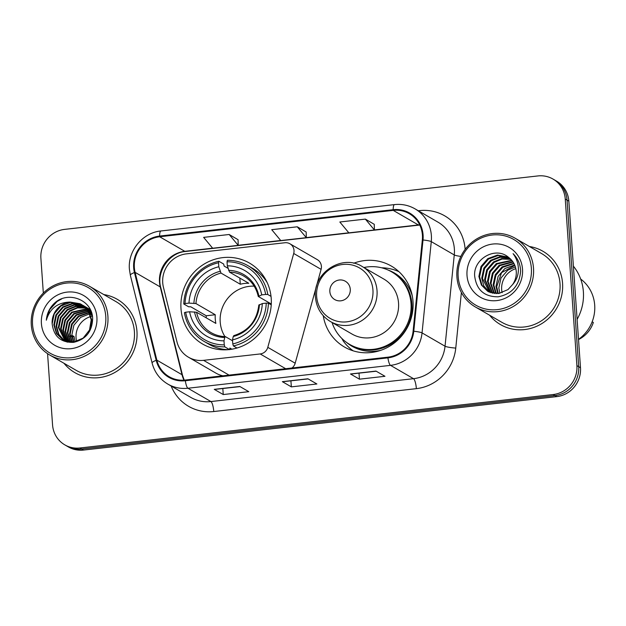 <?xml version="1.0" encoding="UTF-8"?>
<svg xmlns="http://www.w3.org/2000/svg" width="626" height="626" viewBox="0 0 626 626"><rect width="100%" height="100%" fill="white"/><g stroke="black" fill="none" stroke-linecap="round" stroke-linejoin="round"><path stroke-width="0.94" d="M162.721 282.772A26.472 25.298 -59.9 0 0 163.425 287.248L176.915 341.679A26.472 25.298 -59.9 0 0 188.481 357.227A26.472 25.298 -59.9 0 0 203.567 360.341L260.197 353.948A8.827 8.435 -59.9 0 0 267.795 347.336L293.711 253.483A8.827 8.435 -59.9 0 0 289.924 243.78A8.827 8.435 -59.9 0 0 284.893 242.747L186.438 253.859A26.472 25.298 -59.9 0 0 162.721 282.772M323.251 315.723A46.77 44.704 -59.9 0 0 344.449 347.007A46.77 44.704 -59.9 0 0 391.477 345.036A46.77 44.704 -59.9 0 0 413.011 301.442A46.77 44.704 -59.9 0 0 391.344 266.073A46.77 44.704 -59.9 0 0 353.659 263.241M180.992 308.688A46.77 44.704 -59.9 0 0 202.66 344.057A46.77 44.704 -59.9 0 0 249.688 342.086A46.77 44.704 -59.9 0 0 271.222 298.492A46.77 44.704 -59.9 0 0 249.555 263.123A46.77 44.704 -59.9 0 0 202.527 265.095A46.77 44.704 -59.9 0 0 180.992 308.688M188.481 357.227L215.868 373.096A26.472 25.298 -59.9 0 0 222.864 375.803M291.99 368.002A8.827 8.435 -59.9 0 0 295.182 363.205L321.099 269.352A8.827 8.435 -59.9 0 0 317.319 259.649L289.924 243.78M47.568 353.667L52.553 424.843A26.472 25.298 -59.9 0 0 64.814 444.867L68.406 446.948A26.472 25.298 -59.9 0 0 83.501 450.063L556.772 396.618A26.472 25.298 -59.9 0 0 580.49 367.712L568.846 201.157A26.472 25.298 -59.9 0 0 556.577 181.133L554.785 180.092A26.472 25.298 -59.9 0 1 567.046 200.117A26.472 25.298 -59.9 0 0 554.785 180.092L552.985 179.052A26.472 25.298 -59.9 0 0 537.898 175.937L64.619 229.382A26.472 25.298 -59.9 0 0 40.901 258.288L43.335 293.07M66.606 445.908A26.472 25.298 -59.9 0 0 81.701 449.022L554.98 395.577A26.472 25.298 -59.9 0 0 578.698 366.672L567.046 200.117L578.698 366.672A26.472 25.298 -59.9 0 1 554.98 395.577L81.701 449.022A26.472 25.298 -59.9 0 1 66.606 445.908M64.001 363.283A42.357 40.487 -59.9 0 0 74.862 372.642A42.357 40.487 -59.9 0 0 117.453 370.858A42.357 40.487 -59.9 0 0 136.953 331.373A42.357 40.487 -59.9 0 0 117.328 299.345A42.357 40.487 -59.9 0 0 103.814 294.572A42.357 40.487 -59.9 0 1 117.328 299.345A42.357 40.487 -59.9 0 1 136.953 331.373A42.357 40.487 -59.9 0 1 117.453 370.858A42.357 40.487 -59.9 0 1 74.862 372.642A42.357 40.487 -59.9 0 1 64.001 363.283M489.61 315.222A42.357 40.487 -59.9 0 0 500.471 324.581A42.357 40.487 -59.9 0 0 543.063 322.789A42.357 40.487 -59.9 0 0 562.563 283.312A42.357 40.487 -59.9 0 0 542.938 251.276A42.357 40.487 -59.9 0 0 529.424 246.511A42.357 40.487 -59.9 0 1 542.938 251.276A42.357 40.487 -59.9 0 1 562.563 283.312A42.357 40.487 -59.9 0 1 543.063 322.789A42.357 40.487 -59.9 0 1 500.471 324.581A42.357 40.487 -59.9 0 1 489.61 315.222M134.355 267.592A28.24 26.988 120.1 0 1 159.653 236.761L393.23 210.383A28.24 26.988 120.1 0 1 409.326 213.709A28.24 26.988 120.1 0 1 422.331 239.93L413.097 331.201A28.24 26.988 120.1 0 1 387.877 357.172L185.288 380.052A28.24 26.988 120.1 0 1 169.184 376.719A28.24 26.988 120.1 0 1 156.852 360.138L135.106 272.365A28.24 26.988 120.1 0 1 134.355 267.592M133.674 267.67A28.945 27.661 -59.9 0 0 134.441 272.56L156.195 360.333A28.945 27.661 -59.9 0 0 185.335 380.741L387.924 357.869A28.945 27.661 -59.9 0 0 413.778 331.248L423.012 239.977A28.945 27.661 -59.9 0 0 393.175 209.687L159.607 236.065A28.945 27.661 -59.9 0 0 133.674 267.67M374.254 224.319L365.365 219.108L339.832 221.995L348.862 232.864L374.395 229.977L374.254 224.257M238.06 239.703L229.171 234.492L203.638 237.371L212.668 248.24L238.201 245.361L238.06 239.641M306.161 232.011L297.272 226.8L271.731 229.679L280.769 240.556L306.302 237.669L306.161 231.949M64.814 444.867A26.472 25.298 -59.9 0 0 79.909 447.981L553.181 394.536A26.472 25.298 -59.9 0 0 576.898 365.631L565.255 199.076A26.472 25.298 -59.9 0 0 552.985 179.052M239.797 386.469L248.78 391.673L223.239 394.552L214.264 389.349L239.797 386.469M375.991 371.085L384.974 376.289L359.434 379.176L350.458 373.972L375.991 371.085M307.898 378.777L316.873 383.981L291.34 386.868L282.357 381.664L307.898 378.777M291.34 386.868L290.918 380.851M308.125 378.91L282.662 381.735A7.058 1.69 -96.4 0 1 282.357 381.664M359.434 379.176L359.019 373.166M376.218 371.218L350.763 374.051A7.058 1.69 -96.4 0 1 350.458 373.972M223.239 394.552L222.825 388.543M240.024 386.602L214.569 389.427A7.058 1.69 -96.4 0 1 214.264 389.349M297.272 226.8L306.302 237.669M229.171 234.492L238.201 245.361M365.365 219.108L374.395 229.977M90.653 316.576A19.946 19.07 -59.9 0 0 76.051 337.696A19.946 19.07 -59.9 0 0 76.662 341.373M105.755 316.247A37.943 36.269 -59.9 0 0 66.544 283.077A37.943 36.269 -59.9 0 0 32.552 324.511A37.943 36.269 -59.9 0 0 71.763 357.681A37.943 36.269 -59.9 0 0 105.755 316.247M107.907 316.318A39.712 37.951 -59.9 0 0 89.51 286.285A39.712 37.951 -59.9 0 0 49.579 287.96A39.712 37.951 -59.9 0 0 31.3 324.964A39.712 37.951 -59.9 0 0 49.697 354.997A39.712 37.951 -59.9 0 0 89.628 353.33A39.712 37.951 -59.9 0 0 107.907 316.318M49.697 354.997L76.192 370.349A39.712 37.951 -59.9 0 0 116.115 368.675A39.712 37.951 -59.9 0 0 134.402 331.663A39.712 37.951 -59.9 0 0 116.006 301.63L89.51 286.285M75.057 341.757L74.048 336.538L72.444 336.569M73.422 341.999L71.802 335.239L73.884 325.246L80.613 317.382L89.737 313.837M73.821 341.952L72.366 335.559L74.048 336.538M71.873 342.086L69.556 333.94L71.638 323.947L78.367 316.083L89.072 312.397M72.248 342.078L70.12 334.261L72.201 324.276L78.923 316.412L89.244 312.75M70.394 342.046L67.311 332.633L69.392 322.648L76.122 314.784L88.329 311.091M70.754 342.07L67.874 332.962L69.956 322.969L76.685 315.105L88.524 311.404M68.977 341.898L65.065 331.334L67.146 321.349L73.876 313.485L87.523 309.886M69.329 341.945L65.628 331.663L67.71 321.67L74.439 313.806L87.734 310.183M67.631 341.639L62.819 330.035L64.901 320.042L71.63 312.178L86.662 308.79M67.96 341.71L63.383 330.356L65.464 320.371L72.193 312.507L86.881 309.056M66.333 341.295L60.573 328.736L62.655 318.744L69.384 310.879L77.194 307.538L85.746 307.773M66.653 341.389L61.137 329.057L63.218 319.072L69.948 311.208L77.585 307.898L85.981 308.023M65.081 340.849L58.335 327.429L60.409 317.445L67.138 309.58L75.636 306.122L84.784 306.85M65.394 340.974L58.891 327.758L60.972 317.773L67.702 309.901L76.028 306.474L85.034 307.076M67.381 342.172L64.987 341.021M63.891 340.325L58.335 334.159L56.09 326.13L58.163 316.146L64.893 308.282L74.087 304.721L83.774 306.004M64.181 340.466L58.813 334.339L56.645 326.459L58.727 316.466L65.456 308.602L74.478 305.065L84.033 306.208M70.026 302.068A19.946 19.07 -59.9 0 0 52.161 323.853C53.82 336.553 60.957 342.719 73.571 342.352C85.762 339.511 92.116 331.655 92.632 318.79C92.632 299.768 67.71 290.214 54.219 303.43C49.493 308.078 46.872 313.673 46.332 320.207C49.861 308.469 57.756 302.428 70.026 302.068L80.018 303.72L81.623 304.549L88.282 311.012L91.208 319.831L89.502 330.035L83.148 338.118L73.891 341.945L64.275 340.513L62.741 339.722L56.426 333.455L53.844 324.831L55.925 314.839L62.647 306.975L72.272 303.375L82.718 305.238M81.623 304.549L88.845 311.341L91.764 320.16L89.847 330.833M73.461 342.367L64.838 340.834L62.741 339.722M63.023 339.879L56.903 333.635L54.399 325.152L56.481 315.168L63.21 307.303L72.835 303.696L82.984 305.418M89.455 312.39L90.574 312.39M90.942 312.405L91.443 312.437M89.628 312.726L90.762 312.71M91.138 312.718L91.537 312.734M88.696 311.106L89.768 311.192M90.121 311.232L91.06 311.372M88.892 311.412L89.98 311.482M90.332 311.513L91.153 311.623M87.875 309.933L88.908 310.089M89.244 310.152L90.238 310.379M88.086 310.214L89.127 310.355M89.471 310.41L90.473 310.621M86.998 308.853L87.992 309.08M88.321 309.166L89.275 309.447M89.588 309.557L90.402 309.862M87.225 309.111L88.227 309.322M88.556 309.4L89.526 309.674M89.839 309.776L90.465 309.995M86.075 307.859L87.03 308.149M87.343 308.258L88.266 308.602M88.571 308.728L89.455 309.142M89.745 309.283L90.254 309.557M86.31 308.102L87.28 308.375M87.593 308.477L88.524 308.806M88.829 308.931L89.721 309.322M85.097 306.959L86.02 307.303M86.325 307.429L87.21 307.835M87.499 307.984L90.371 309.8M85.347 307.17L86.278 307.507M86.584 307.632L87.476 308.023M87.773 308.164L88.634 308.618M88.352 308.454L90.308 309.667M84.08 306.13L84.964 306.537M85.253 306.685L90.981 311.192M84.338 306.325L85.23 306.724M85.527 306.865L86.388 307.311M86.106 307.147L90.77 310.668M83.008 305.386L92.351 316.075M83.281 305.558L84.142 306.012M83.861 305.848L91.952 314.182M52.161 323.853L54.235 313.869L60.965 306.004L70.589 302.397L81.896 304.713M41.402 323.517A28.773 27.497 -59.9 0 0 71.137 348.666A28.773 27.497 -59.9 0 0 96.913 317.249A28.773 27.497 -59.9 0 0 67.178 292.099A28.773 27.497 -59.9 0 0 41.402 323.517M90.136 313.79L91.318 313.704M92.358 316.153A19.946 19.07 -59.9 0 0 91.091 316.451M46.332 320.207L49.689 309.612L57.115 301.466L61.786 298.845M68.461 336.491L69.807 336.17M70.3 336.052L71.834 335.685M71.92 336.585L70.386 336.616M254.164 286.152A32.646 31.206 -59.9 0 0 220.203 321.975A32.646 31.206 -59.9 0 0 224.93 336.6M229.452 349.551L224.844 346.874L224.272 344.871A42.005 40.142 -59.9 0 1 185.664 312.217L189.608 311.771A37.943 36.269 -59.9 0 0 223.991 340.857L224.734 337.484L225.438 336.663L232.567 340.794M206.228 317.844A41.911 40.064 120.1 0 1 206.251 315.762L190.758 306.787L188.598 306.779L183.794 303.993L185.061 303.54A42.005 40.142 -59.9 0 1 218.529 262.748L218.81 266.762A37.943 36.269 -59.9 0 0 188.997 303.101L195.961 303.563L215.25 314.745A32.646 31.206 -59.9 0 0 215.266 319.111A32.646 31.206 -59.9 0 0 215.86 323.415L196.564 312.241L189.608 311.771M218.529 262.748L218.857 261.261L223.662 264.047L224.147 266.089L228.044 268.343M231.886 349.198L229.875 348.04L229.648 349.66M267.232 282.709A43.765 41.832 -59.9 0 0 252.849 268.507L248.045 265.721A43.765 41.832 -59.9 0 0 227.371 260.306L227.042 261.785A42.005 40.142 -59.9 0 1 265.643 294.439L267.811 294.51A43.765 41.832 -59.9 0 0 248.045 265.721M185.664 312.217L184.404 312.671A43.765 41.832 -59.9 0 0 204.162 341.46L208.967 344.245A43.765 41.832 -59.9 0 0 228.451 349.652M267.811 294.51L271.019 296.372M271.238 304.823L268.413 303.187L266.253 303.117A42.005 40.142 -59.9 0 1 232.786 343.909L233.357 345.92A43.765 41.832 -59.9 0 0 268.413 303.187M233.357 345.92L236.98 348.017M204.162 341.46A43.765 41.832 -59.9 0 0 224.844 346.874M265.643 294.439L261.707 294.885A37.943 36.269 -59.9 0 0 227.324 265.8L227.042 261.785M232.786 343.909L232.504 339.895A37.943 36.269 -59.9 0 0 262.31 303.563L266.253 303.117M223.991 340.857L224.272 344.871M227.324 265.8L229.499 272.099L248.788 283.273A32.646 31.206 120.1 0 0 240.282 284.235L220.986 273.061L218.81 266.762M271.285 304.001L258.374 296.521L261.707 294.885M233.952 335.7L233.248 336.522L232.504 339.895M262.31 303.563L258.976 305.191M258.374 296.521L258.835 295.918A33.945 32.442 -59.9 0 0 228.615 270.354M196.564 312.241A32.646 31.206 -59.9 0 0 211.103 332.633C215.454 335.137 220.18 336.459 225.282 336.616L225.438 336.663M218.857 261.261A43.765 41.832 -59.9 0 0 183.794 303.993M188.997 303.101L185.061 303.54M239.852 278.093L240.282 284.235M215.25 314.745L206.251 315.762M350.27 289.259A10.587 10.118 -59.9 0 0 339.331 280.002A10.587 10.118 -59.9 0 0 329.847 291.567A10.587 10.118 -59.9 0 0 340.787 300.824A10.587 10.118 -59.9 0 0 350.27 289.259M330.45 321.561L351.976 334.026A31.77 30.361 -59.9 0 0 383.918 332.688A31.77 30.361 -59.9 0 0 398.543 303.078A31.77 30.361 -59.9 0 0 383.824 279.055L362.305 266.582C342.187 253.553 312.57 272.967 315.441 297.186C316.466 307.898 321.467 316.02 330.45 321.561A31.77 30.361 -59.9 0 0 362.399 320.222A31.77 30.361 -59.9 0 0 377.024 290.613A31.77 30.361 -59.9 0 0 362.305 266.582M332.054 322.484A41.911 40.064 -59.9 0 0 349.582 344.37A41.911 40.064 -59.9 0 0 391.727 342.602A41.911 40.064 -59.9 0 0 411.024 303.532A41.911 40.064 -59.9 0 0 391.602 271.833A41.911 40.064 -59.9 0 0 363.902 267.513M349.582 344.37L350.474 344.887A41.911 40.064 -59.9 0 0 392.627 343.126A41.911 40.064 -59.9 0 0 411.924 304.056A41.911 40.064 -59.9 0 0 392.502 272.357L391.602 271.833M353.15 350.826A45.886 43.859 120.1 0 1 343.158 340.865L341.898 338.51M381.602 267.795L381.672 267.795A45.886 43.859 120.1 0 1 398.981 271.715M515.847 268.64A19.946 19.07 -59.9 0 0 501.661 289.635A19.946 19.07 -59.9 0 0 502.115 292.702M531.364 268.186A37.943 36.269 -59.9 0 0 492.153 235.016A37.943 36.269 -59.9 0 0 458.162 276.449A37.943 36.269 -59.9 0 0 497.373 309.62A37.943 36.269 -59.9 0 0 531.364 268.186M533.516 268.257A39.712 37.951 -59.9 0 0 515.12 238.224A39.712 37.951 -59.9 0 0 475.189 239.891A39.712 37.951 -59.9 0 0 456.91 276.903A39.712 37.951 -59.9 0 0 475.306 306.936A39.712 37.951 -59.9 0 0 515.237 305.261A39.712 37.951 -59.9 0 0 533.516 268.257M475.306 306.936L501.794 322.288A39.712 37.951 -59.9 0 0 541.725 320.614A39.712 37.951 -59.9 0 0 560.012 283.601A39.712 37.951 -59.9 0 0 541.615 253.569L515.12 238.224M577.109 319.37A47.646 45.541 -59.9 0 0 583.385 291.841A47.646 45.541 -59.9 0 0 573.393 266.152M578.51 339.386A37.505 35.846 -59.9 0 0 594.7 305.175A37.505 35.846 -59.9 0 0 580.662 279.016M499.845 293.289L498.828 287.999L500.964 278.038L507.741 270.205L515.394 266.926M497.78 293.563L495.98 286.348L498.108 276.387L504.885 268.554L514.666 264.97M498.28 293.516L496.692 286.755L501.582 272.623L514.862 265.432M495.855 293.602L493.132 284.697L495.26 274.736L502.036 266.903L513.797 263.233M496.324 293.61L493.844 285.104L495.972 275.15L502.748 267.31L514.024 263.648M494.039 293.445L490.275 283.038L492.404 273.085L499.188 265.244L512.819 261.684M494.485 293.5L490.987 283.453L493.124 273.499L499.9 265.659L513.07 262.059M492.318 293.125L487.427 281.387L489.555 271.434L496.332 263.593L511.739 260.306M492.74 293.218L488.139 281.802L490.268 271.84L497.044 264.008L512.021 260.635M490.69 292.647L484.571 279.736L486.707 269.783L493.484 261.942L501.676 258.569L510.581 259.062M491.089 292.78L485.291 280.151L487.419 270.189L494.196 262.357L502.169 259.015L510.879 259.36M489.141 292.029L483.843 285.925L481.723 278.085L483.851 268.124L490.635 260.291L499.72 256.777L509.337 257.967M489.524 292.193L482.435 278.5L484.563 268.538L491.347 260.706L500.205 257.223L509.658 258.225M512.694 284.462C515.347 280.487 516.536 276.144 516.254 271.449C515.73 265.541 513.171 260.854 508.578 257.38C495.659 245.971 473.428 258.796 474.633 275.69C476.339 289.822 484.188 296.865 498.186 296.81C511.778 294.142 519.259 285.667 520.621 271.371L520.558 269.892C520.042 263.468 517.545 258.061 513.077 253.655C516.841 258.71 518.61 264.383 518.367 270.682C518.085 275.956 516.192 280.55 512.694 284.462L507.976 289.603L498.773 293.461L489.203 292.052L487.677 291.27L481.41 285.033L478.874 276.434L481.003 266.473L487.779 258.64L497.459 255.064L508.21 257.083M488.037 291.473L482.012 285.253L479.586 276.849L481.715 266.887L488.491 259.054L498.171 255.478L508.422 257.255M467.012 275.456A28.773 27.497 -59.9 0 0 496.739 300.605A28.773 27.497 -59.9 0 0 522.522 269.188A28.773 27.497 -59.9 0 0 492.787 244.038A28.773 27.497 -59.9 0 0 467.012 275.456M578.518 339.558A28.24 26.988 -59.9 0 0 593.338 322.476L592.157 321.787M203.567 360.341L229.053 375.107M260.197 353.948L285.675 368.714M267.795 347.336L295.182 363.205M293.711 253.483L321.099 269.352M83.501 450.063L79.909 447.981M568.846 201.157L565.255 199.076M580.49 367.712L576.898 365.631M556.772 396.618L553.181 394.536M159.653 236.761L184.795 251.323A28.24 26.988 -59.9 0 0 159.497 282.162A28.24 26.988 -59.9 0 0 160.248 286.935L182.002 374.708A28.24 26.988 -59.9 0 0 183.989 380.162M418.332 210.774L419.522 210.633A8.827 2.121 -96.4 0 1 419.577 211.486M419.522 210.633A44.117 42.169 120.1 0 1 465.118 249.203A44.117 42.169 120.1 0 1 465.134 249.391M423.012 239.977A8.827 1.111 5.8 0 1 431.275 241.628L454.265 254.946A35.299 33.734 -59.9 0 0 454.359 248.866A35.299 33.734 -59.9 0 0 438.004 222.167L415.015 208.849A35.299 33.734 120.1 0 1 431.275 241.628L422.049 332.899A35.299 33.734 120.1 0 1 390.522 365.357L187.925 388.237A8.827 2.121 -96.4 0 1 185.335 380.741M393.175 209.687A8.827 2.121 -96.4 0 1 394.513 204.6L160.937 230.971C142.689 232.575 127.665 250.838 129.41 269.266L130.349 275.244A8.827 1.847 -13.9 0 1 134.441 272.56M387.924 357.869A8.827 2.121 83.6 0 0 390.522 365.357L413.512 378.683A35.299 33.734 -59.9 0 0 445.039 346.217L454.265 254.946A8.827 1.111 -174.2 0 0 460.861 256.41M413.778 331.248A8.827 1.111 5.8 0 1 422.049 332.899L445.039 346.217A8.827 1.111 -174.2 0 0 455.767 348.079A44.117 42.169 120.1 0 1 416.36 388.652L213.763 411.532A44.117 42.169 120.1 0 1 171.148 386.015M130.349 275.244L152.102 363.017A8.827 1.847 -13.9 0 1 156.195 360.333M213.763 411.532A8.827 2.121 -96.4 0 0 210.915 401.556L187.925 388.237A35.299 33.734 120.1 0 1 167.807 384.082L190.789 397.4A35.299 33.734 -59.9 0 0 210.915 401.556L413.512 378.683A8.827 2.121 -96.4 0 1 416.36 388.652M160.937 230.971A8.827 2.121 83.6 0 0 159.607 236.065M461.385 292.514L455.767 348.079M419.67 224.836A28.24 26.988 -59.9 0 0 418.371 224.953L374.395 229.914M393.23 210.383L418.371 224.953A15.885 3.811 -96.4 0 0 419.06 225.117L185.492 251.495A15.885 3.811 -96.4 0 1 184.795 251.323L212.621 248.186M348.815 232.802L306.302 237.606M280.714 240.494L238.201 245.298M135.106 272.365L160.248 286.935A15.885 3.318 166.1 0 1 160.765 287.53L182.518 375.303A15.885 3.318 166.1 0 0 182.002 374.708L156.852 360.138M308.055 378.871L282.662 381.735M239.954 386.563L214.569 389.427M376.148 371.179L350.763 374.051M233.248 336.522A33.945 32.442 -59.9 0 0 259.438 304.588M194.514 311.92A33.945 32.442 -59.9 0 0 224.734 337.484M258.233 296.364C256.214 287.42 251.409 280.675 243.835 276.129A32.646 31.206 -59.9 0 0 229.499 272.099M220.102 271.316A33.945 32.442 -59.9 0 0 193.904 303.25M220.986 273.061A32.646 31.206 -59.9 0 0 195.961 303.563M372.94 289.971A29.179 27.896 -59.9 0 0 342.782 264.462A29.179 27.896 -59.9 0 0 316.639 296.333A29.179 27.896 -59.9 0 0 346.796 321.842A29.179 27.896 -59.9 0 0 372.94 289.971M412.331 296.121A42.31 40.44 -59.9 0 0 388.214 270.088M346.381 342.297A42.31 40.44 -59.9 0 0 380.96 350.27M152.102 363.017C154.528 372.235 159.763 379.254 167.807 384.082M415.015 208.849C408.676 205.242 401.845 203.826 394.513 204.6M182.518 375.303L184.224 380.146M160.765 287.53C156.085 271.747 169.466 252.505 185.492 251.495M419.772 225.047L419.06 225.117M264.274 277.263L262.341 276.144M258.835 305.003C256.903 320.739 248.53 330.958 233.725 335.661M222.246 349.801L220.321 348.682"/></g></svg>
